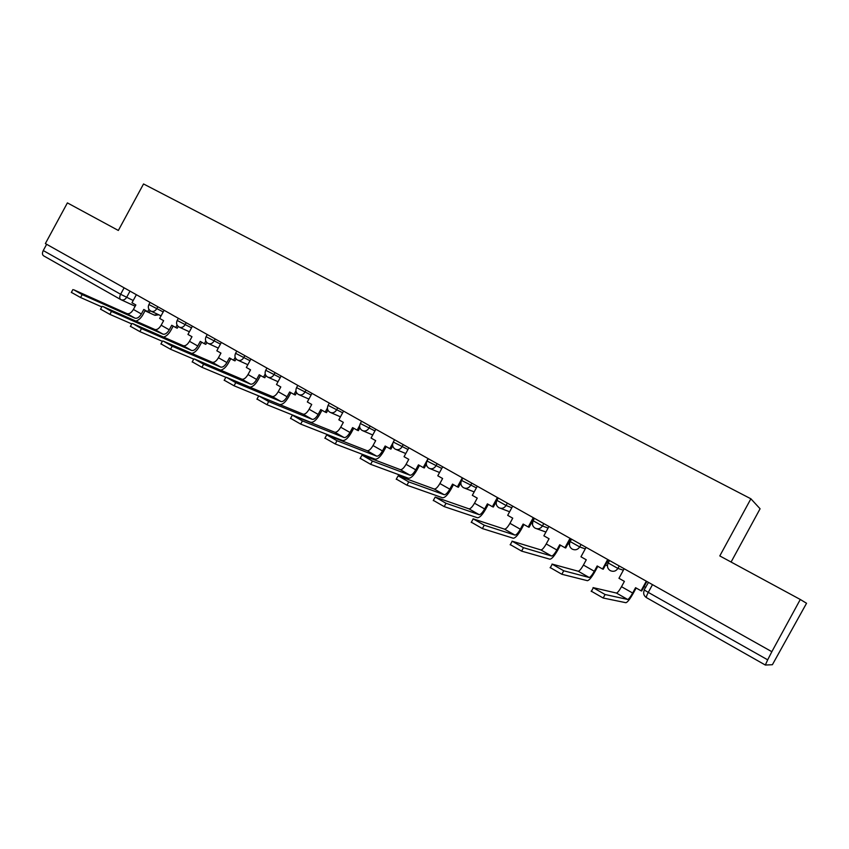 <?xml version="1.0" encoding="UTF-8"?>
<svg xmlns="http://www.w3.org/2000/svg" width="849" height="849" viewBox="0 0 849 849"><rect width="100%" height="100%" fill="white"/><g stroke="black" fill="none" stroke-linecap="round" stroke-linejoin="round"><path stroke-width="1.27" d="M731.085 562.038L760.078 508.774L750.887 498.798L719.793 555.925L800.289 599.479L771.847 651.703L45.368 243.578L67.4 202.89L118.34 230.461L143.534 183.957L750.887 498.798M800.289 599.479L806.55 603.268L772.388 664.714L765.342 665.043L646.492 597.654C646.078 597.197 646.673 595.446 648.275 592.379L767.676 659.832L765.342 665.043L646.492 597.654C643.701 595.765 642.98 593.207 644.338 590.013L648.275 592.379L652.488 584.653M43.67 255.867L120.6 299.485L43.67 255.867C42.217 254.859 42.079 253.087 43.257 250.551L120.622 294.263L133.208 300.493M46.642 244.3L43.257 250.551M767.676 659.832L771.847 651.703M624.164 568.745L618.963 578.296L624.397 581.374L621.5 586.701C619.218 590.734 617.52 592.846 616.438 593.058L593.048 587.604L605.093 594.512L603.183 598.025L591.148 591.106M646.301 581.183L641.069 590.798L635.572 587.688L632.664 593.037C630.372 597.091 628.695 599.224 627.644 599.447L605.093 594.512M644.104 586.553L645.728 587.466M641.069 590.798L641.695 590.968L646.853 581.491M603.183 598.025L625.872 602.705C627.443 602.344 629.926 599.182 633.312 593.196L636.145 588.007M586.097 547.361L580.971 556.795L586.266 559.799L583.412 565.063C581.141 569.032 579.4 571.09 578.211 571.228L552.009 564.065L563.736 570.783L561.847 574.264L550.131 567.525M607.704 559.491L602.535 569L597.176 565.965L594.3 571.25C592.029 575.24 590.299 577.309 589.142 577.469L563.736 570.783M605.624 564.85L607.428 565.869M602.535 569L603.246 569.212L608.34 559.852M561.847 574.264L587.391 580.674C589.121 580.429 591.668 577.362 595.032 571.462L597.823 566.336M548.953 526.486L543.88 535.815L549.059 538.744L546.225 543.944C543.976 547.86 542.203 549.865 540.909 549.929L512.043 541.142L523.462 547.69L521.604 551.118L510.185 544.559M570.04 538.33L564.925 547.722L559.703 544.761L556.859 549.982C554.599 553.919 552.837 555.936 551.574 556.021L523.462 547.69M568.066 543.678L569.446 544.453M564.925 547.722L565.721 547.987L570.751 538.733M521.604 551.118L549.855 559.194C551.733 559.045 554.333 556.063 557.676 550.237L560.425 545.175M512.69 506.11L507.681 515.332L512.732 518.187L509.941 523.324C507.702 527.197 505.887 529.139 504.508 529.15L473.105 518.813L484.238 525.191L482.391 528.577L471.28 522.177M533.268 517.678L528.227 526.953L523.122 524.066L520.32 529.224C518.07 533.108 516.277 535.061 514.918 535.093L484.238 525.191M531.41 523.005L532.376 523.546M528.227 526.953L529.097 527.271L534.063 518.123M482.391 528.577L513.221 538.224C515.226 538.17 517.89 535.273 521.201 529.532L523.929 524.523M477.276 486.222L472.32 495.328L477.255 498.119L474.495 503.202C472.277 507.012 470.431 508.901 468.966 508.848L435.166 497.047L446.012 503.266L444.197 506.609L433.361 500.379M497.376 497.514L492.388 506.683L487.4 503.86L484.63 508.954C482.412 512.785 480.576 514.685 479.133 514.653L446.012 503.266M495.625 502.82L496.177 503.139M492.388 506.683L493.333 507.033L496.58 501.069M444.197 506.609L477.446 517.752C479.589 517.784 482.306 514.972 485.596 509.304L488.281 504.359M442.679 466.791L437.787 475.79L442.616 478.518L439.888 483.537C437.681 487.305 435.802 489.141 434.242 489.035L398.181 475.833L408.751 481.903L406.958 485.204L396.334 479.101M462.312 477.817L457.388 486.88L452.528 484.121L449.79 489.162C447.572 492.94 445.704 494.787 444.176 494.702L408.751 481.903M457.388 486.88L458.407 487.273L460.858 482.773M406.958 485.204L442.52 497.758C444.78 497.875 447.55 495.147 450.819 489.555L453.472 484.662M408.889 447.794L404.05 456.698L408.762 459.362L406.066 464.329C403.88 468.043 401.97 469.826 400.335 469.667L362.109 455.149L372.424 461.071L370.652 464.318L360.209 458.343M428.066 458.577L423.205 467.534L418.44 464.849L415.745 469.826C413.548 473.562 411.648 475.355 410.035 475.207L372.424 461.071M423.205 467.534L424.288 467.969L426.336 464.201M370.652 464.318L408.39 478.231C410.778 478.433 413.601 475.769 416.838 470.25L419.459 465.422M375.852 429.244L371.077 438.042L375.683 440.652L373.019 445.555C370.843 449.227 368.901 450.957 367.192 450.745L326.929 434.975L336.989 440.748L335.249 443.963L324.965 438.105M392.896 442.923L389.797 448.633L385.149 446.001L382.474 450.925C380.299 454.618 378.367 456.359 376.68 456.157L336.989 440.748M389.797 448.633L390.943 449.11L392.705 445.852M335.249 443.963L375.056 459.15C377.561 459.426 380.416 456.847 383.631 451.392L386.221 446.616M343.569 411.107L338.847 419.809L343.346 422.356L340.714 427.206C338.549 430.836 336.586 432.512 334.803 432.247L292.608 415.288L302.424 420.924L300.695 424.097L290.581 418.345M359.658 425.529L357.142 430.156L352.6 427.588L349.958 432.459C347.793 436.099 345.83 437.787 344.078 437.543L302.424 420.924M357.142 430.156L358.342 430.666L359.902 427.8M300.695 424.097L342.465 440.504C345.076 440.854 347.984 438.339 351.168 432.958L353.736 428.236M311.997 393.363L307.327 401.97L311.721 404.464L309.121 409.26C306.977 412.847 304.982 414.482 303.135 414.174L259.104 396.069L268.687 401.566L266.979 404.708L257.024 399.062M327.396 408.082L325.22 412.094L320.773 409.579L318.163 414.397C316.019 417.995 314.024 419.639 312.199 419.342L268.687 401.566M325.22 412.094L326.483 412.635L327.863 410.088M266.979 404.708L310.617 422.271C313.323 422.696 316.263 420.244 319.436 414.928L321.973 410.258M281.115 376.022L276.498 384.533L280.807 386.964L278.228 391.707C276.105 395.252 274.078 396.844 272.168 396.494L226.396 377.317L235.757 382.676L234.069 385.786L224.253 380.235M295.93 390.869L293.998 394.435L289.647 391.973L287.068 396.738C284.935 400.282 282.929 401.895 281.04 401.545L235.757 382.676M293.998 394.435L295.314 395.008L296.566 392.694M234.069 385.786L279.47 404.442C282.271 404.931 285.253 402.553 288.395 397.3L290.899 392.684M250.901 359.053L246.337 367.468L250.551 369.856L248.004 374.547C245.892 378.038 243.854 379.588 241.88 379.195L194.453 359L203.59 364.232L201.924 367.299L192.245 361.844M265.206 373.953L263.466 377.158L259.21 374.749L256.653 379.461C254.541 382.973 252.503 384.533 250.551 384.141L203.59 364.232M263.466 377.158L264.824 377.763L265.981 375.64M249.967 387.186C252.758 386.857 255.443 384.491 258.032 380.055L260.516 375.491M201.924 367.299L225.834 377.306M221.345 342.444L216.824 350.775L220.952 353.11L218.437 357.747C216.336 361.207 214.277 362.714 212.25 362.268L163.252 341.096L172.177 346.222L170.532 349.247L160.981 343.877M235.162 357.333L233.581 360.252L229.421 357.896L226.895 362.555C224.794 366.025 222.746 367.543 220.729 367.118L172.177 346.222M233.581 360.252L235.003 360.889L236.064 358.925M220.602 370.132C223.372 369.602 225.951 367.288 228.328 363.181L230.779 358.66M170.532 349.247L193.721 359.116M192.415 326.186L187.947 334.432L191.98 336.713L189.486 341.309C187.406 344.726 185.326 346.19 183.246 345.713L132.762 323.607L141.486 328.616L139.862 331.609L130.428 326.324M205.798 341.033L204.344 343.707L200.268 341.404L197.775 346.01C195.695 349.438 193.614 350.924 191.545 350.457L141.486 328.616M204.344 343.707L205.808 344.376L206.806 342.529M191.778 353.428C194.527 352.791 197.021 350.531 199.25 346.668L201.669 342.2M139.862 331.609L162.371 341.319M164.09 310.278L159.665 318.428L163.624 320.667L161.151 325.209C159.092 328.584 156.991 330.017 154.858 329.508L102.962 306.521L111.484 311.413L109.882 314.374L100.575 309.163M177.07 325.04L175.722 327.523L171.742 325.263L169.269 329.826C167.2 333.211 165.099 334.644 162.976 334.145L111.484 311.413M175.722 327.523L177.229 328.213L178.184 326.451M163.528 337.085C166.245 336.374 168.664 334.177 170.787 330.505L173.185 326.08M109.882 314.374L131.733 323.915M136.36 294.699L131.977 302.764L135.851 304.961L133.41 309.461C131.362 312.793 129.239 314.183 127.053 313.631L73.831 289.817L82.162 294.592L80.581 297.521L71.38 292.385M148.957 309.354L147.705 311.668L143.799 309.461L141.358 313.971C139.3 317.314 137.188 318.715 135.012 318.173L82.162 294.592M147.705 311.668L149.254 312.379L150.177 310.681M135.829 321.081C138.536 320.328 140.892 318.195 142.919 314.682L145.285 310.299M80.581 297.521L101.795 306.903M148.904 304.547L163.199 311.923M157.797 306.744L156.662 308.834C155.049 311.286 153.085 312.029 150.772 311.052L150.772 311.052C148.363 309.461 147.726 307.317 148.862 304.611L150.061 302.403M177.176 320.455L191.513 327.841M186.186 322.694L185.029 324.806C183.405 327.279 181.399 328.022 179.043 327.024L179.043 327.024C176.624 325.422 175.987 323.257 177.144 320.529L178.354 318.29M206.063 336.703L220.443 344.1M215.179 338.984L214.022 341.118C212.367 343.622 210.34 344.354 207.92 343.336L207.92 343.336C205.49 341.723 204.853 339.536 206.02 336.777L207.252 334.527M235.576 353.311L249.999 360.719M244.809 355.625L243.642 357.79C241.965 360.316 239.896 361.058 237.433 360.008L237.433 360.008C234.982 358.384 234.356 356.177 235.534 353.386L236.765 351.104M265.737 370.281L280.202 377.688M275.097 372.637L273.909 374.834C272.211 377.381 270.109 378.113 267.594 377.052L267.594 377.041C265.132 375.407 264.495 373.178 265.695 370.355L266.936 368.063M296.566 387.622L311.084 395.04M306.054 390.031L304.855 392.249C303.135 394.827 300.992 395.56 298.423 394.467L298.423 394.467C295.94 392.811 295.303 390.561 296.524 387.706L297.776 385.382M328.085 405.355L342.656 412.784M337.711 407.817L336.501 410.056C334.761 412.656 332.575 413.399 329.953 412.274L329.953 412.274C327.449 410.608 326.812 408.327 328.043 405.451L329.316 403.095M360.326 423.492L374.94 430.921M370.1 426.007L368.869 428.267C367.108 430.899 364.879 431.642 362.194 430.485L362.194 430.485C359.668 428.798 359.031 426.506 360.273 423.587L361.557 421.21M393.299 442.042L407.976 449.471M403.222 444.621L401.98 446.914C400.197 449.567 397.926 450.31 395.178 449.121L395.178 449.121C392.631 447.412 391.994 445.088 393.246 442.138L394.552 439.75M427.047 461.028L441.777 468.446M437.118 463.66L435.866 465.984C434.051 468.669 431.748 469.401 428.936 468.192L428.936 468.192C426.368 466.462 425.71 464.106 426.983 461.124L428.299 458.704M461.58 480.449L476.385 487.867M471.821 483.155L470.548 485.501C468.712 488.217 466.366 488.96 463.49 487.708L463.49 487.708C460.89 485.957 460.232 483.58 461.516 480.555L462.843 478.114M496.877 500.316L506.068 505.495L511.809 507.734M507.352 503.117L506.068 505.495C504.21 508.243 501.801 508.976 498.862 507.691L498.862 507.691C496.23 505.919 495.561 503.51 496.867 500.454L498.214 497.981M533.034 520.67L542.437 525.966L548.093 528.067M543.742 523.557L542.437 525.966C540.558 528.747 538.107 529.479 535.093 528.152L535.093 528.152C532.429 526.359 531.75 523.918 533.066 520.819L534.424 518.325M570.061 541.503L579.708 546.936L585.269 548.889M581.024 544.506L579.708 546.936C577.787 549.749 575.293 550.481 572.215 549.123L572.205 549.123C569.499 547.297 568.809 544.814 570.146 541.694L571.526 539.168M608.011 562.866L617.892 568.427L623.378 570.199M619.229 565.965L617.892 568.427C615.949 571.271 613.403 572.003 610.24 570.613L610.24 570.602M130.003 291.133L126.607 297.405C125.015 299.814 123.094 300.557 120.834 299.612L120.802 299.601C119.454 298.646 119.391 296.874 120.622 294.263L124.113 287.822M532.981 520.755L532.472 524.586M496.824 500.422L496.219 502.491M644.179 589.779L648.487 582.403M145.02 310.787L154.189 315.021L158.349 314.576M632.664 593.037L621.5 586.701M627.644 599.447L616.438 593.058M594.3 571.25L583.412 565.063M589.142 577.469L578.211 571.228M556.859 549.982L546.225 543.944M551.574 556.021L540.909 549.929M520.32 529.224L509.941 523.324M514.918 535.093L504.508 529.15M484.63 508.954L474.495 503.202M479.133 514.653L468.966 508.848M449.79 489.162L439.888 483.537M444.176 494.702L434.242 489.035M415.745 469.826L406.066 464.329M410.035 475.207L400.335 469.667M382.474 450.925L373.019 445.555M376.68 456.157L367.192 450.745M349.958 432.459L340.714 427.206M344.078 437.543L334.803 432.247M318.163 414.397L309.121 409.26M312.199 419.342L303.135 414.174M287.068 396.738L278.228 391.707M281.04 401.545L272.168 396.494M256.653 379.461L248.004 374.547M250.551 384.141L241.88 379.195M226.895 362.555L218.437 357.747M220.729 367.118L212.25 362.268M197.775 346.01L189.486 341.309M191.545 350.457L183.246 345.713M169.269 329.826L161.151 325.209M162.976 334.145L154.858 329.508M141.358 313.971L133.41 309.461M135.012 318.173L127.053 313.631M609.529 560.52L608.139 563.067C606.791 566.23 607.491 568.745 610.24 570.613M536.759 528.757L545.928 532.047M500.305 508.233L509.623 511.756M464.753 488.207L474.177 491.911M430.061 468.648L439.57 472.511M396.186 449.535L405.769 453.536M363.096 430.868L372.743 434.975M330.77 412.625L340.46 416.827M299.177 394.796L308.898 399.072M268.273 377.349L278.026 381.71M238.06 360.294L247.834 364.709M208.504 343.601L218.289 348.079M179.585 327.268L189.38 331.789M151.271 311.286L161.077 315.849M154.953 315.34L158.784 314.777M135.161 306.234L121.311 299.835M593.228 587.954L591.318 591.466M552.115 564.383L550.237 567.854M512.085 541.429L510.228 544.856M473.084 519.068L471.248 522.453M435.07 497.27L433.255 500.613M398.011 476.024L396.218 479.314M361.865 455.297L360.093 458.556M326.61 435.081L324.859 438.296M292.205 415.352L290.485 418.536M258.627 396.101L256.929 399.232M225.845 377.296L224.157 380.394M193.827 358.936L192.161 362.003M162.541 341.001L160.896 344.025M131.977 323.469L130.353 326.462M102.103 306.33L100.5 309.301M72.897 289.583L71.305 292.512"/></g></svg>

